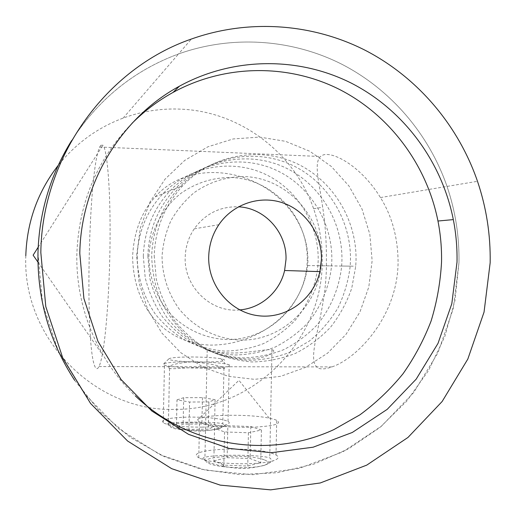 <?xml version="1.0" encoding="UTF-8"?>
<svg xmlns="http://www.w3.org/2000/svg" width="516" height="516" viewBox="0 0 516 516"><rect width="100%" height="100%" fill="white"/><g stroke="black" fill="none" stroke-linecap="round" stroke-linejoin="round"><path stroke-width="0.39" stroke-dasharray="2.58 1.94" d="M307.233 260.232C308.4 217.655 273.286 178.91 230.962 177.491C212.708 177.491 195.99 182.806 180.794 193.423C161.792 208.541 149.943 231.903 148.879 256.678C149.208 275.654 154.761 292.843 165.546 308.233C180.787 327.402 203.736 338.877 227.582 339.56C269.978 340.044 306.678 302.821 307.233 260.232M239.669 309.903C211.186 313.031 183.87 286.967 185.199 257.252C185.502 246.854 188.514 237.379 194.248 228.82C205.323 213.676 220.029 206.342 238.366 206.819M131.954 123.389C97.221 159.199 78.864 202.646 76.871 253.737C75.529 307.11 97.659 360.284 135.411 395.998M137.185 256.413C137.398 277.305 143.829 297.538 155.619 314.521C164.359 325.145 174.576 333.923 186.263 340.857C198.55 346.552 211.373 349.971 224.731 351.099C238.115 350.867 251.034 348.377 263.489 343.611C275.415 337.632 286.006 329.821 295.262 320.178C307.955 304.653 315.798 285.754 317.927 265.714L318.179 260.477C318.92 223.796 296.874 188.269 263.599 173.486C230.355 158.689 188.927 166.578 163.004 193.648C146.679 211.173 138.075 232.097 137.185 256.413M143.306 256.194L145.209 277.75C148.756 291.843 154.529 304.885 162.527 316.869C171.647 327.957 182.296 337.116 194.48 344.346C207.284 350.287 220.648 353.841 234.567 355.008C248.499 354.763 261.954 352.151 274.925 347.171C287.328 340.921 298.351 332.768 307.981 322.706C321.191 306.504 329.343 286.799 331.556 265.901L331.82 260.438C332.588 222.19 309.671 185.128 275.028 169.68C240.424 154.22 197.26 162.411 170.228 190.656C153.207 208.948 144.228 230.794 143.306 256.194M162.03 256.484C162.366 275.634 167.958 292.978 178.813 308.51C194.158 327.86 217.249 339.431 241.256 340.115C283.916 340.599 320.836 303.04 321.397 260.077C322.571 217.126 287.238 178.026 244.649 176.588C226.279 176.588 209.451 181.942 194.158 192.655C184.805 200.569 177.059 209.915 170.925 220.7C165.888 232.071 162.921 244.004 162.03 256.484M147.853 256.026L149.808 278.266C153.471 292.804 159.418 306.252 167.661 318.611C177.059 330.046 188.03 339.489 200.582 346.939C213.772 353.06 227.53 356.717 241.862 357.911C256.207 357.646 270.049 354.95 283.4 349.809C296.165 343.366 307.504 334.955 317.417 324.577C330.995 307.878 339.386 287.573 341.657 266.037L341.927 260.412C342.721 220.996 319.152 182.806 283.503 166.862C247.899 150.904 203.452 159.315 175.595 188.437C158.057 207.297 148.808 229.826 147.853 256.026M154.207 255.801L156.251 278.988C160.063 294.152 166.255 308.168 174.84 321.055C184.625 332.968 196.048 342.811 209.109 350.564C222.828 356.937 237.141 360.736 252.047 361.968C266.966 361.684 281.362 358.859 295.229 353.492C308.504 346.771 320.281 338.006 330.569 327.189C339.78 315.418 346.836 302.434 351.738 288.238L355.743 266.224L356.027 260.367C356.846 219.339 332.381 179.568 295.333 162.927C258.335 146.273 212.095 154.987 183.096 185.328C164.836 204.987 155.206 228.478 154.207 255.801M37.965 253.169L42.583 303.447L58.36 351.183L84.321 393.734L118.899 428.822L160.05 454.68L205.445 470.16L252.627 474.72L299.183 468.418L342.837 451.855L381.582 426.081L413.729 392.508L437.923 352.815L453.203 308.884L458.963 262.702C459.421 236.567 455.441 211.134 447.03 186.405C428.925 134.134 390.838 89.358 341.476 64.061C291.985 39.139 232.329 34.759 178.53 53.954C133.986 70.415 98.356 99.291 71.634 140.565C98.356 99.291 133.986 70.415 178.53 53.954L191.423 39.023M100.762 145.306L102.897 145.177C106.941 149.098 110.166 184.038 110.102 232.142C110.063 280.188 106.625 332.085 102.329 354.46C101.22 360.297 100.104 364.335 98.988 366.579C97.924 368.682 96.905 369.192 95.931 368.102C84.534 356.408 87.881 170.628 99.723 147.015L100.762 145.306M307.923 260.509L307.646 265.572C301.77 314.257 255.807 345.701 209.567 345.088C164.959 343.056 133.438 308.097 132.599 256.581C133.825 232.045 141.365 212.141 155.213 196.873C175.672 173.286 212.708 165.765 247.861 179.058C280.839 191.707 307.949 222.196 307.923 260.509M168.932 368.185L169.577 368.45C173.35 369.488 189.133 367.128 203.697 367.315C219.448 368.476 226.331 368.792 224.331 368.25L223.944 368.076C218.068 365.089 207.097 363.025 191.023 361.884C175.446 363.303 168.081 365.399 168.932 368.185M318.849 368.353C322.036 369.392 326.396 368.914 331.936 366.908C357.362 358.388 397.572 316.321 398.081 262.528C397.952 237.844 392.07 216.191 380.44 197.564C362.168 167.59 334.239 151.401 323.171 154.948L320.436 156.509C313.547 163.25 319.333 182.864 322.681 207.239C325.332 223.963 326.57 242.327 326.389 262.322C327.215 315.018 303.324 361.194 318.849 368.353M136.656 255.401L140.333 227.911L149.982 202.033L165.049 179.149L184.696 160.431L207.845 146.815L233.251 138.933L259.606 137.101L285.561 141.326L309.858 151.298L331.324 166.462L348.977 186.024L362.006 209.012L369.843 234.316L372.139 260.735L368.792 287.038L359.949 311.986L345.997 334.394L327.557 353.183L305.459 367.398L280.749 376.293L254.601 379.344L228.311 376.319L203.214 367.263L180.632 352.576L161.779 332.943L147.686 309.361L139.152 283.045L136.656 255.401M350.467 260.387C351.273 219.99 327.163 180.845 290.669 164.475C254.22 148.098 208.683 156.69 180.136 186.553C162.159 205.897 152.678 229.007 151.698 255.891C152.123 271.293 155.09 286.154 160.599 300.473C167.474 314.134 176.382 326.17 187.321 336.58L205.742 349.138C219.255 355.408 233.348 359.149 248.028 360.368C262.721 360.091 276.899 357.317 290.566 352.041L309.381 341.037C320.713 331.704 330.201 320.739 337.851 308.136C344.275 294.849 348.39 280.852 350.196 266.153L350.467 260.387M167.739 424.533L168.377 425.023C172.099 427.532 187.818 431.557 202.362 431.079C218.171 429.589 225.105 427.229 223.17 423.991L222.783 423.759C214.966 421.346 161.308 421.611 167.739 424.533M203.755 459.427L204.884 460.291C210.309 463.942 229.91 469.115 247.274 468.302C265.985 466.174 273.699 462.852 270.429 458.324L269.752 457.911C258.155 453.809 194.725 454.532 203.755 459.427M272.661 349.893C277.202 351.319 266.998 358.517 249.544 358.994C232.019 359.581 212.695 352.48 207.2 350.054L206.065 349.577C202.646 348.158 214.14 352.815 230.904 352.983C247.777 353.318 266.198 348.855 271.977 349.732L272.661 349.893M25.8 255.762C22.194 338.786 95.828 412.078 175.04 409.375C254.388 410.072 322.197 339.921 322.203 262.309C322.532 243.945 319.675 226.098 313.612 208.754C294.675 153.336 240.933 111.772 181.4 109.179C161.495 108.199 142.074 111.172 123.131 118.093C97.356 127.762 75.71 143.525 58.185 165.397M74.672 380.35L99.891 411.555L130.142 437.258L164.288 456.647L201.066 469.173L239.166 474.546L277.292 472.74L314.205 463.981L348.752 448.694L379.899 427.48L406.769 401.106L428.609 370.443L444.837 336.464L455.048 300.189L458.963 262.702C459.421 236.567 455.441 211.134 447.03 186.405C428.925 134.134 390.838 89.358 341.476 64.061C291.985 39.139 232.329 34.759 178.53 53.954L123.131 118.093M274.093 419.334L276.718 420.295C282.258 423.746 274.486 426.048 253.401 427.203C233.574 427.925 209.193 425.829 200.918 422.791L199.511 422.223L197.493 419.895C198.673 414.638 247.725 413.568 269.197 418.154L274.093 419.334M264.637 459.982C269.281 461.859 269.236 463.632 264.514 465.316C254.846 467.844 241.54 468.354 224.589 466.845C217.559 466.051 212.424 464.974 209.18 463.6C192.216 456.57 248.46 453.158 264.637 459.982M200.169 458.395C204.388 460.175 211.167 461.581 220.513 462.62C239.527 464.748 264.424 463.781 273.532 460.653C278.666 458.898 279.491 457.008 276.002 454.977L273.383 453.809C252.937 445.553 182.238 448.901 198.77 457.705L200.169 458.395M213.856 460.872L227.175 457.666L250.176 458.543L260.735 462.671L247.745 466.045L223.847 465.116L213.856 460.872L214.54 428.351L227.84 425.726L227.175 457.666M227.84 425.726L250.834 426.538L261.412 430.015L248.428 432.776L224.537 431.924L214.54 428.351M224.537 431.924L223.847 465.116M248.428 432.776L247.745 466.045M261.412 430.015L260.735 462.671M250.834 426.538L250.176 458.543M191.01 422.823C209.373 422.52 226.982 425.997 219.171 428.615C215.578 429.834 209.29 430.512 200.318 430.66L180.149 429.564C162.301 427.293 170.499 422.843 191.01 422.823M201.995 427.132C213.934 426.945 222.241 426.068 226.924 424.494C229.543 423.507 229.904 422.469 228.014 421.378C221.267 418.579 208.49 417.141 189.695 417.07C168.932 417.579 160.115 419.495 163.237 422.823C165.249 423.926 169.235 424.887 175.182 425.694C183.193 426.726 192.133 427.203 201.995 427.132M202.298 362.135C223.293 361.826 229.504 360.678 220.925 358.704C213.817 357.646 204.149 357.072 191.907 356.982C177.923 357.014 170.215 357.672 168.771 358.949C167.81 360.452 185.16 362.142 202.298 362.135M190.862 361.722C205.349 361.819 216.83 362.522 225.305 363.838L229.194 364.748C232.774 366.818 224.118 367.966 203.233 368.205C183.928 368.005 171.002 366.992 164.462 365.167L163.282 364.225C165.101 362.619 174.292 361.781 190.862 361.722M188.985 429.377L176.433 426.842L183.128 424.191L201.898 424.01L214.533 426.455L208.322 429.17L188.985 429.377L189.559 402.029L177.001 399.874L176.433 426.842M177.001 399.874L183.69 397.688L202.453 397.604L215.095 399.687L208.896 401.925L189.559 402.029M208.896 401.925L208.322 429.17M215.095 399.687L214.533 426.455M202.453 397.604L201.898 424.01M183.69 397.688L183.128 424.191M194.248 228.82L218.849 224.712M317.927 265.714L331.556 265.901M341.657 266.037L355.743 266.224M380.44 197.564L477.493 181.303M175.595 188.437L183.096 185.328M163.004 193.648L170.228 190.656M37.945 262.089L102.329 354.46M38.178 247.209L102.897 145.177M98.988 366.579L331.936 366.908M169.577 368.45L168.377 425.023M207.2 350.054L204.884 460.291M155.219 196.873L180.136 186.553M313.612 208.754L322.681 207.239M307.646 265.572L350.196 266.153M271.977 349.732L269.758 457.911M223.95 368.076L222.783 423.759M99.723 147.015L320.436 156.509M264.514 465.316L273.532 460.653M224.589 466.845L220.513 462.62M276.002 454.977L276.718 420.295M198.77 457.705L199.511 422.223M269.197 418.154L238.94 380.324L197.493 419.895M219.171 428.615L226.924 424.494M220.925 358.704L225.305 363.838M228.014 421.378L229.194 364.748M163.237 422.823L164.462 365.167M168.771 358.949L163.282 364.225M180.149 429.564L175.182 425.694"/><path stroke-width="0.77" d="M238.366 206.819C264.843 207.832 287.057 232.684 285.993 259.516L284.606 270.5C279.898 291.65 261.006 308.368 239.669 309.903M457.015 262.031C457.279 247.757 456.054 233.613 453.325 219.61C441.806 161.547 403.731 109.831 351.112 83.037C298.416 56.56 233.116 56.85 179.458 86.178C121.054 117.719 80.831 183.896 79.793 253.446L83.902 298.48L97.93 341.27L121.034 379.453L151.839 411.007L188.553 434.356L229.123 448.423L271.364 452.7L313.122 447.204L352.344 432.447L387.219 409.343L416.186 379.15L438.013 343.379L451.81 303.737L457.015 262.031M135.411 395.998C189.153 447.062 270.062 459.208 333.884 429.589L359.91 414.838C376.035 402.957 390.418 389.245 403.067 373.7C414.587 357.291 423.939 339.709 431.118 320.952C436.981 301.737 440.458 282.091 441.541 262.012C441.799 248.222 440.606 234.554 437.961 221.022C426.803 164.927 389.903 114.997 338.973 89.191C287.973 63.687 224.847 64.081 173.041 92.422C157.999 100.73 144.306 111.056 131.954 123.389M321.449 259.284C321.984 234.522 305.943 210.838 282.955 202.911C260.012 194.913 232.884 203.943 218.849 224.712C212.424 234.341 209.045 245.016 208.709 256.729C207.942 285.909 230.575 312.496 258.4 315.74C286.206 319.281 313.612 299.338 319.907 271.622L321.449 259.284M40.828 252.556L45.782 306.562L62.713 357.814L90.564 403.454L127.62 441.032L171.673 468.663L220.209 485.124L270.603 489.858L320.255 482.97L366.753 465.116L407.975 437.452L442.141 401.5L467.831 359.052L484.047 312.109L490.161 262.786C490.639 234.883 486.414 207.722 477.493 181.303C458.266 125.459 417.825 77.535 365.276 50.329C312.599 23.53 248.957 18.615 191.423 39.023C106.341 68.299 41.957 156.832 40.828 252.556M37.965 253.169C39.158 212.321 50.381 174.789 71.634 140.565C50.381 174.789 39.158 212.321 37.965 253.169C37.378 299.622 49.613 342.018 74.672 380.35M58.185 165.397C37.707 191.842 26.909 221.964 25.8 255.762M173.041 92.422L179.458 86.178M437.961 221.022L453.325 219.61M284.606 270.5L319.907 271.622M38.178 247.209L33.121 255.175L37.945 262.089"/></g></svg>
